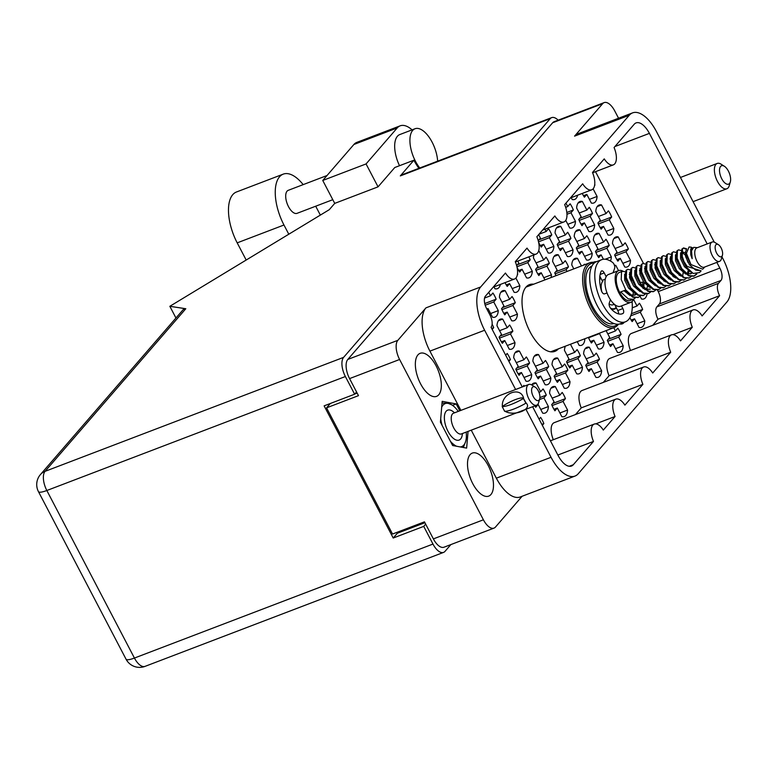 <?xml version="1.0" encoding="UTF-8"?>
<svg xmlns="http://www.w3.org/2000/svg" width="769" height="769" viewBox="0 0 769 769"><rect width="100%" height="100%" fill="white"/><g stroke="black" fill="none" stroke-linecap="round" stroke-linejoin="round"><path stroke-width="1.15" d="M533.667 284.203A35.72 16.716 69.1 0 0 529.418 284.636A35.72 16.716 69.1 0 0 530.12 331.91A35.72 16.716 69.1 0 0 554.891 351.375A35.72 16.716 69.1 0 0 558.361 348.866M488.257 465.639A23.032 10.776 69.1 0 0 472.281 453.095A23.032 10.776 69.1 0 0 472.724 483.576A23.032 10.776 69.1 0 0 488.709 496.12A23.032 10.776 69.1 0 0 488.257 465.639M436.1 365.871A23.032 10.776 69.1 0 0 420.124 353.327A23.032 10.776 69.1 0 0 420.576 383.818A23.032 10.776 69.1 0 0 436.552 396.362A23.032 10.776 69.1 0 0 436.1 365.871M582.258 193.432A16.014 7.488 69.1 0 0 582.671 194.259A16.014 7.488 69.1 0 0 584.43 197.191L586.824 194.422L591.351 203.074A16.014 7.488 -110.9 0 0 593.783 202.978A16.014 7.488 -110.9 0 0 597.08 196.451L593.101 188.847M567.83 224.317L575.491 221.395L570.963 212.744L573.357 209.975A16.014 7.488 69.1 0 0 571.876 206.726A16.014 7.488 69.1 0 0 570.127 203.795L567.733 206.563L565.936 203.131M546.24 249.262L553.901 246.34L549.374 237.688L551.777 234.92A16.014 7.488 69.1 0 0 550.296 231.671A16.014 7.488 69.1 0 0 548.537 228.739L546.144 231.507L544.942 229.2M538.627 242.35A16.014 7.488 69.1 0 0 539.502 244.138A16.014 7.488 69.1 0 0 541.251 247.07L543.645 244.302L548.172 252.953A16.014 7.488 -110.9 0 0 550.604 252.866A16.014 7.488 -110.9 0 0 553.901 246.34M517.047 267.295A16.014 7.488 69.1 0 0 517.912 269.083A16.014 7.488 69.1 0 0 519.661 272.015L522.055 269.246L526.582 277.897A16.014 7.488 -110.9 0 0 529.014 277.801A16.014 7.488 -110.9 0 0 532.311 271.284L527.784 262.623L530.187 259.855A16.014 7.488 69.1 0 0 528.832 256.865M610.182 213.763A16.014 7.488 69.1 0 0 608.433 210.821L606.039 213.59L601.512 204.939A16.014 7.488 -110.9 0 0 599.08 205.035A16.014 7.488 -110.9 0 0 595.783 211.562L600.31 220.213L597.907 222.981A16.014 7.488 69.1 0 0 599.387 226.23A16.014 7.488 69.1 0 0 601.147 229.162L603.54 226.394L608.068 235.045A16.014 7.488 -110.9 0 0 610.499 234.949A16.014 7.488 -110.9 0 0 613.797 228.431L609.269 219.78L611.663 217.012A16.014 7.488 69.1 0 0 610.182 213.763M588.593 238.698A16.014 7.488 69.1 0 0 586.843 235.766L584.45 238.534L579.922 229.883A16.014 7.488 -110.9 0 0 577.49 229.979A16.014 7.488 -110.9 0 0 574.193 236.506L578.721 245.157L576.327 247.926A16.014 7.488 69.1 0 0 577.807 251.175A16.014 7.488 69.1 0 0 579.557 254.106L581.95 251.338L586.478 259.989A16.014 7.488 -110.9 0 0 588.91 259.893A16.014 7.488 -110.9 0 0 592.207 253.366L587.679 244.715L590.073 241.947A16.014 7.488 69.1 0 0 588.593 238.698M567.032 271.457L566.09 269.659L568.493 266.891A16.014 7.488 69.1 0 0 567.013 263.642A16.014 7.488 69.1 0 0 565.253 260.71L562.86 263.479L558.342 254.827A16.014 7.488 -110.9 0 0 555.9 254.923A16.014 7.488 -110.9 0 0 552.613 261.45L557.131 270.102L554.737 272.87A16.014 7.488 69.1 0 0 555.987 275.677M626.898 245.734A16.014 7.488 69.1 0 0 625.149 242.802L622.755 245.571L618.228 236.919A16.014 7.488 -110.9 0 0 615.796 237.015A16.014 7.488 -110.9 0 0 612.499 243.533L617.026 252.184L614.623 254.962A16.014 7.488 69.1 0 0 616.104 258.201A16.014 7.488 69.1 0 0 617.863 261.143L620.256 258.374L624.784 267.026A16.014 7.488 -110.9 0 0 627.216 266.93A16.014 7.488 -110.9 0 0 630.513 260.403L625.985 251.751L628.379 248.983A16.014 7.488 69.1 0 0 626.898 245.734M588.4 337.389A16.014 7.488 69.1 0 0 589.65 340.061A16.014 7.488 69.1 0 0 591.399 343.003L593.793 340.234L598.32 348.886A16.014 7.488 -110.9 0 0 600.752 348.79A16.014 7.488 -110.9 0 0 604.049 342.263L599.522 333.611L600.128 332.919M574.799 370.129L582.46 367.207L577.932 358.556L580.335 355.787A16.014 7.488 69.1 0 0 578.855 352.538A16.014 7.488 69.1 0 0 577.106 349.607L574.703 352.375L570.454 344.243M565.407 346.175A16.014 7.488 -110.9 0 0 564.456 350.337L568.973 358.988L566.58 361.757A16.014 7.488 69.1 0 0 568.06 365.006A16.014 7.488 69.1 0 0 569.81 367.938L572.203 365.169L576.731 373.821A16.014 7.488 -110.9 0 0 579.163 373.734A16.014 7.488 -110.9 0 0 582.46 367.207M591.034 210.245A16.014 7.488 69.1 0 0 589.285 207.313L586.882 210.081L582.364 201.43A16.014 7.488 -110.9 0 0 579.922 201.516A16.014 7.488 -110.9 0 0 576.635 208.043L581.153 216.695L578.759 219.463A16.014 7.488 69.1 0 0 580.239 222.712A16.014 7.488 69.1 0 0 581.989 225.644L584.392 222.875L588.91 231.527A16.014 7.488 -110.9 0 0 591.351 231.44A16.014 7.488 -110.9 0 0 594.639 224.913L590.121 216.262L592.514 213.494A16.014 7.488 69.1 0 0 591.034 210.245M569.445 235.189A16.014 7.488 69.1 0 0 567.695 232.248L565.302 235.016L560.774 226.365A16.014 7.488 -110.9 0 0 558.342 226.461A16.014 7.488 -110.9 0 0 555.045 232.988L559.563 241.639L557.169 244.407A16.014 7.488 69.1 0 0 558.65 247.656A16.014 7.488 69.1 0 0 560.399 250.588L562.802 247.82L567.32 256.471A16.014 7.488 -110.9 0 0 569.762 256.375A16.014 7.488 -110.9 0 0 573.049 249.858L568.531 241.206L570.925 238.428A16.014 7.488 69.1 0 0 569.445 235.189M543.798 277.724L551.46 274.793L546.942 266.141L549.335 263.373A16.014 7.488 69.1 0 0 547.855 260.124A16.014 7.488 69.1 0 0 546.105 257.192L543.712 259.96L539.184 251.309A16.014 7.488 -110.9 0 0 538.56 251.194M533.965 254.904A16.014 7.488 -110.9 0 0 533.455 257.932L537.983 266.583L535.58 269.352A16.014 7.488 69.1 0 0 537.06 272.601A16.014 7.488 69.1 0 0 538.819 275.533L541.213 272.764L544.942 279.897M605.222 259.23L611.355 256.884L606.837 248.233L609.231 245.465A16.014 7.488 69.1 0 0 607.75 242.216A16.014 7.488 69.1 0 0 606.001 239.284L603.598 242.052L599.08 233.401A16.014 7.488 -110.9 0 0 596.638 233.497A16.014 7.488 -110.9 0 0 593.351 240.024L597.869 248.675L595.475 251.444A16.014 7.488 69.1 0 0 596.955 254.693A16.014 7.488 69.1 0 0 598.705 257.625L601.108 254.856L603.405 259.259M584.728 264.709A16.014 7.488 69.1 0 0 584.411 264.228L583.633 265.122M563.965 395.381A16.014 7.488 69.1 0 0 562.216 392.45L559.813 395.218L555.295 386.567A16.014 7.488 -110.9 0 0 552.853 386.663A16.014 7.488 -110.9 0 0 549.566 393.19L554.084 401.841L551.69 404.609A16.014 7.488 69.1 0 0 553.171 407.858A16.014 7.488 69.1 0 0 554.92 410.79L557.314 408.022L561.841 416.673A16.014 7.488 -110.9 0 0 564.273 416.577A16.014 7.488 -110.9 0 0 567.57 410.05L563.043 401.399L565.446 398.63A16.014 7.488 69.1 0 0 563.965 395.381M542.328 425.334L543.856 423.575A16.014 7.488 69.1 0 0 542.376 420.326A16.014 7.488 69.1 0 0 540.626 417.394L539.098 419.153M547.249 363.41A16.014 7.488 69.1 0 0 545.49 360.478L543.097 363.247L538.579 354.596A16.014 7.488 -110.9 0 0 536.137 354.692A16.014 7.488 -110.9 0 0 532.85 361.209L537.368 369.86L534.974 372.629A16.014 7.488 69.1 0 0 536.454 375.878A16.014 7.488 69.1 0 0 538.204 378.819L540.597 376.051L545.125 384.702A16.014 7.488 -110.9 0 0 547.557 384.606A16.014 7.488 -110.9 0 0 550.854 378.079L546.326 369.428L548.73 366.659A16.014 7.488 69.1 0 0 547.249 363.41M524.391 386.144A16.014 7.488 69.1 0 0 523.91 385.423L522.728 386.778M508.895 361.382L510.424 359.623A16.014 7.488 69.1 0 0 508.943 356.374A16.014 7.488 69.1 0 0 507.194 353.442L505.666 355.201M513.817 299.458A16.014 7.488 69.1 0 0 512.058 296.526L509.664 299.295L505.146 290.644A16.014 7.488 -110.9 0 0 502.705 290.74A16.014 7.488 -110.9 0 0 499.417 297.257L503.935 305.918L501.542 308.686A16.014 7.488 69.1 0 0 503.022 311.935A16.014 7.488 69.1 0 0 504.772 314.867L507.165 312.099L511.693 320.75A16.014 7.488 -110.9 0 0 514.125 320.654A16.014 7.488 -110.9 0 0 517.422 314.127L512.894 305.476L515.297 302.707A16.014 7.488 69.1 0 0 513.817 299.458M492.179 329.411L493.708 327.652A16.014 7.488 69.1 0 0 492.227 324.403A16.014 7.488 69.1 0 0 492.122 324.201M566.397 366.928A16.014 7.488 69.1 0 0 564.648 363.997L562.254 366.765L557.727 358.114A16.014 7.488 -110.9 0 0 555.295 358.2A16.014 7.488 -110.9 0 0 551.998 364.727L556.525 373.378L554.122 376.147A16.014 7.488 69.1 0 0 555.603 379.396A16.014 7.488 69.1 0 0 557.362 382.328L559.755 379.559L564.273 388.21A16.014 7.488 -110.9 0 0 566.715 388.124A16.014 7.488 -110.9 0 0 570.002 381.597L565.484 372.946L567.878 370.177A16.014 7.488 69.1 0 0 566.397 366.928M540.761 409.464L548.422 406.541L543.894 397.89L546.288 395.112A16.014 7.488 69.1 0 0 544.808 391.873A16.014 7.488 69.1 0 0 543.058 388.931L540.665 391.7L536.137 383.049A16.014 7.488 -110.9 0 0 533.705 383.145A16.014 7.488 -110.9 0 0 531.677 384.923M528.092 359.892A16.014 7.488 69.1 0 0 526.342 356.96L523.949 359.729L519.421 351.077A16.014 7.488 -110.9 0 0 516.989 351.173A16.014 7.488 -110.9 0 0 513.692 357.7L518.219 366.352L515.816 369.12A16.014 7.488 69.1 0 0 517.297 372.369A16.014 7.488 69.1 0 0 519.056 375.301L521.449 372.532L525.977 381.184A16.014 7.488 -110.9 0 0 528.409 381.088A16.014 7.488 -110.9 0 0 531.706 374.561L527.178 365.909L529.572 363.141A16.014 7.488 69.1 0 0 528.092 359.892M511.375 327.921A16.014 7.488 69.1 0 0 509.626 324.989L507.232 327.757L502.705 319.097A16.014 7.488 -110.9 0 0 500.273 319.193A16.014 7.488 -110.9 0 0 496.976 325.72L501.503 334.371L499.1 337.139A16.014 7.488 69.1 0 0 500.581 340.388A16.014 7.488 69.1 0 0 502.34 343.32L504.733 340.552L509.261 349.203A16.014 7.488 -110.9 0 0 511.693 349.107A16.014 7.488 -110.9 0 0 514.99 342.589L510.462 333.938L512.856 331.17A16.014 7.488 69.1 0 0 511.375 327.921M505.041 282.646A16.014 7.488 69.1 0 0 505.454 283.473A16.014 7.488 69.1 0 0 507.204 286.404L509.607 283.636L514.125 292.287A16.014 7.488 -110.9 0 0 516.566 292.191A16.014 7.488 -110.9 0 0 519.854 285.674L515.884 278.061M490.612 313.541L498.274 310.609L493.746 301.957L496.14 299.189A16.014 7.488 69.1 0 0 494.659 295.94A16.014 7.488 69.1 0 0 492.91 293.008L490.516 295.777L488.719 292.345M637.126 323.759L644.787 320.836L640.269 312.185L642.663 309.417A16.014 7.488 69.1 0 0 641.183 306.168A16.014 7.488 69.1 0 0 639.433 303.236L637.03 306.004L633.521 299.285M629.888 317.645A16.014 7.488 69.1 0 0 630.388 318.635A16.014 7.488 69.1 0 0 632.137 321.577L634.54 318.808L639.058 327.459A16.014 7.488 -110.9 0 0 641.5 327.363A16.014 7.488 -110.9 0 0 644.787 320.836M615.536 348.703L623.198 345.781L618.68 337.13L621.073 334.361A16.014 7.488 69.1 0 0 619.593 331.112A16.014 7.488 69.1 0 0 617.843 328.18L615.45 330.949L613.758 327.709M606.097 330.641L609.721 337.562L607.318 340.331A16.014 7.488 69.1 0 0 608.798 343.58A16.014 7.488 69.1 0 0 610.548 346.511L612.951 343.743L617.469 352.404A16.014 7.488 -110.9 0 0 619.91 352.308A16.014 7.488 -110.9 0 0 623.198 345.781M598.003 356.057A16.014 7.488 69.1 0 0 596.254 353.115L593.86 355.884L589.333 347.232A16.014 7.488 -110.9 0 0 586.901 347.328A16.014 7.488 -110.9 0 0 583.604 353.855L588.131 362.507L585.728 365.275A16.014 7.488 69.1 0 0 587.208 368.524A16.014 7.488 69.1 0 0 588.967 371.456L591.361 368.687L595.879 377.339A16.014 7.488 -110.9 0 0 598.32 377.243A16.014 7.488 -110.9 0 0 601.608 370.725L597.09 362.074L599.484 359.306A16.014 7.488 69.1 0 0 598.003 356.057M603.319 382.395L609.077 375.743L670.703 352.221L652.708 373.003A14.774 6.911 69.1 0 0 643.634 367.005A14.774 6.911 69.1 0 0 642.884 384.356L624.889 405.138A14.774 6.911 69.1 0 0 615.825 399.14L554.199 422.671A14.774 6.911 69.1 0 0 553.315 439.705M643.634 367.005L582.018 390.527A14.774 6.911 69.1 0 0 581.258 407.878L575.5 414.539M609.077 375.743A14.774 6.911 -110.9 0 1 609.836 358.392L671.452 334.871A14.774 6.911 -110.9 0 1 680.527 340.869L692.283 327.277L672.952 334.659M630.532 350.491A14.774 6.911 -110.9 0 1 631.416 333.448L693.042 309.926A14.774 6.911 -110.9 0 1 702.107 315.924L719.621 295.7L657.995 319.222L652.718 325.316M657.995 319.222A9.853 4.614 -110.9 0 1 656.861 306.86L718.477 283.338A9.853 4.614 69.1 0 0 719.621 295.7M716.852 262.383L719.832 268.093A9.853 4.614 -110.9 0 1 720.976 280.454L659.35 303.986L656.861 306.86M659.35 303.986A9.853 4.614 69.1 0 0 658.216 291.614L719.832 268.093M595.504 171.67L643.432 263.334M657.389 290.038L658.216 291.614M484.441 301.746L484.576 302.64M498.274 310.609A16.014 7.488 -110.9 0 1 494.976 317.136A16.014 7.488 -110.9 0 1 492.535 317.232L488.017 308.58L486.854 309.023M487.142 309.58L488.017 308.58M517.354 274.687L517.729 274.245A16.014 7.488 69.1 0 0 517.499 273.668M548.422 406.541A16.014 7.488 -110.9 0 1 545.125 413.059A16.014 7.488 -110.9 0 1 542.693 413.155L538.165 404.504L537.291 404.84M534.878 405.869A16.014 7.488 69.1 0 0 535.772 407.272L538.165 404.504M500.398 284.415A16.014 7.488 -110.9 0 1 497.408 288.673A16.014 7.488 -110.9 0 1 494.976 288.769L493.977 286.866M584.892 338.745L584.892 338.735A16.014 7.488 -110.9 0 1 581.604 345.271A16.014 7.488 -110.9 0 1 579.163 345.368L577.231 341.657L584.892 338.745M614.412 265.247A16.014 7.488 -110.9 0 1 615.796 265.372L618.545 270.65M581.47 265.949L577.49 258.346A16.014 7.488 -110.9 0 0 575.058 258.442A16.014 7.488 -110.9 0 0 571.761 264.959L573.809 268.871M611.355 256.884A16.014 7.488 -110.9 0 1 610.423 261.008M551.46 274.793A16.014 7.488 -110.9 0 1 551.027 277.571M624.245 322.259A16.014 7.488 -110.9 0 1 622.342 323.845A16.014 7.488 -110.9 0 1 619.91 323.941L619.891 323.903M647.056 293.95A16.014 7.488 -110.9 0 1 643.932 298.901A16.014 7.488 -110.9 0 1 641.5 298.997L640.077 296.296M593.533 262.296A16.014 7.488 -110.9 0 1 594.206 261.95A16.014 7.488 -110.9 0 1 596.235 261.777M517.787 261.076L518.825 263.065L516.633 265.603M538.627 234.689L540.415 238.121L538.223 240.659M575.491 221.395A16.014 7.488 -110.9 0 1 572.194 227.922A16.014 7.488 -110.9 0 1 569.762 228.018L565.753 220.357M577.615 195.201A16.014 7.488 -110.9 0 1 574.635 199.459A16.014 7.488 -110.9 0 1 572.194 199.555L571.204 197.652M594.572 185.473L594.946 185.031A16.014 7.488 69.1 0 0 594.716 184.454M707.201 243.917L649.401 133.373A19.215 8.988 -110.9 0 0 636.078 122.905A19.215 8.988 -110.9 0 0 634.233 124.222L614.075 147.523A14.774 6.911 69.1 0 1 613.316 164.874A14.774 6.911 69.1 0 1 604.251 158.875L592.486 172.467A14.774 6.911 69.1 0 1 591.726 189.818A14.774 6.911 69.1 0 1 582.662 183.81L564.667 204.602A14.774 6.911 -110.9 0 1 563.917 221.953A14.774 6.911 -110.9 0 1 554.843 215.954L536.849 236.737A14.774 6.911 -110.9 0 1 536.099 254.087A14.774 6.911 -110.9 0 1 527.025 248.089L515.268 261.681A14.774 6.911 -110.9 0 1 514.509 279.032A14.774 6.911 -110.9 0 1 505.444 273.033L485.441 296.132A9.853 4.614 -110.9 0 0 486.575 308.504L489.92 314.896A9.853 4.614 69.1 0 1 491.064 327.258L522.266 386.951M615.825 399.14A14.774 6.911 69.1 0 0 615.065 416.49L603.3 430.082A14.774 6.911 69.1 0 0 594.235 424.084A14.774 6.911 69.1 0 0 593.476 441.435L573.318 464.726A19.215 8.988 -110.9 0 1 571.473 466.052A19.215 8.988 -110.9 0 1 558.15 455.584L532.609 406.734M615.065 416.49L595.735 423.873M593.476 441.435L557.861 455.037M642.884 384.356L581.258 407.878M425.949 307.86L480.654 286.972A34.48 16.139 69.1 0 0 484.633 330.247L429.919 351.125A34.48 16.139 -110.9 0 1 425.949 307.86L397.842 340.331A15.274 7.142 69.1 0 0 399.601 359.488L483.403 519.796A15.274 7.142 69.1 0 0 493.996 528.111L443.973 547.22A15.274 7.142 -110.9 0 1 433.38 538.896L424.459 521.843L392.536 534.032L326.556 407.839L358.489 395.651L349.568 378.598A15.274 7.142 -110.9 0 1 347.809 359.431L552.651 122.761A15.274 7.142 -110.9 0 1 554.113 121.713L604.136 102.613A15.274 7.142 69.1 0 0 602.675 103.661L574.568 136.142A34.48 16.139 -110.9 0 1 577.875 133.768L632.579 112.88A34.48 16.139 69.1 0 0 629.273 115.254L574.568 136.142M480.654 286.972L629.273 115.254M493.996 528.111A15.274 7.142 69.1 0 0 495.467 527.063L522.132 496.255M721.956 256.875L722.927 258.711A34.48 16.139 69.1 0 1 726.897 301.986L578.278 473.704A34.48 16.139 69.1 0 1 574.972 476.078A34.48 16.139 69.1 0 1 551.046 457.295L525.948 409.281M720.976 280.454L718.477 283.338M692.283 327.277A14.774 6.911 -110.9 0 1 693.042 309.926M670.703 352.221A14.774 6.911 -110.9 0 1 671.452 334.871M632.579 112.88A34.48 16.139 69.1 0 1 656.505 131.662L714.266 242.148M484.633 330.247L515.605 389.499M618.555 118.234L614.739 110.938A15.274 7.142 69.1 0 0 604.136 102.613M398.313 532.869L397.861 531.994M357.143 393.074L354.865 393.949M330.314 403.494L326.556 407.839M599.484 359.306L586.67 364.198M621.073 334.361L608.26 339.254M642.663 309.417L631.426 313.704M496.14 299.189L484.758 303.544M512.856 331.17L500.042 336.063M529.572 363.141L516.758 368.034M546.288 395.112L539.915 397.554M567.878 370.177L555.064 375.07M493.708 327.652L491.67 328.43M515.297 302.707L502.474 307.6M510.424 359.623L508.386 360.401M548.73 366.659L535.906 371.552M543.856 423.575L541.818 424.353M565.446 398.63L552.623 403.523M609.231 245.465L596.408 250.358M549.335 263.373L536.522 268.266M570.925 238.428L558.111 243.331M592.514 213.494L579.691 218.386M580.335 355.787L567.512 360.68M641.952 282.156L640.212 282.819M628.379 248.983L615.565 253.876M568.493 266.891L555.67 271.784M590.073 241.947L577.259 246.839M611.663 217.012L598.849 221.905M530.187 259.855L517.364 264.757M551.777 234.92L538.954 239.813M573.357 209.975L566.82 212.475M429.919 351.125L460.9 410.386M471.243 430.169L496.341 478.174L551.046 457.295M459.795 410.809L456.19 403.917L442.185 401.341L440.416 422.152L452.643 445.53L466.639 448.106L468.071 431.38M574.972 476.078L520.267 496.966A34.48 16.139 -110.9 0 1 496.341 478.174M452.499 405.33L456.19 403.917M591.361 368.687L588.016 369.966M597.09 362.074L586.132 366.255M593.956 373.647L601.608 370.725M593.86 355.884L586.199 358.815M585.017 348.886L589.333 347.232M612.951 343.743L609.606 345.021M618.68 337.13L607.721 341.311M615.45 330.949L607.789 333.871M634.54 318.808L631.195 320.077M640.269 312.185L630.743 315.819M637.03 306.004L632.262 307.831M493.746 301.957L485.21 305.216M490.516 295.777L484.557 298.055M509.607 283.636L506.262 284.914M512.192 288.596L519.854 285.674M504.733 340.552L501.388 341.83M510.462 333.938L499.504 338.12M507.329 345.512L514.99 342.589M507.232 327.757L499.571 330.68M498.389 320.75L502.705 319.097M521.449 372.532L518.104 373.811M527.178 365.909L516.22 370.091M524.045 377.483L531.706 374.561M523.949 359.729L516.287 362.651M515.105 352.721L519.421 351.077M543.894 397.89L539.511 399.563M540.665 391.7L538.963 392.353M531.821 384.702L536.137 383.049M559.755 379.559L556.41 380.838M565.484 372.946L554.526 377.127M562.341 384.519L570.002 381.597M562.254 366.765L554.593 369.687M553.411 359.757L557.727 358.114M507.165 312.099L503.82 313.377M512.894 305.476L501.946 309.657M509.76 317.049L517.422 314.127M509.664 299.295L502.003 302.217M500.83 292.287L505.146 290.644M540.597 376.051L537.252 377.319M546.326 369.428L535.378 373.609M543.193 381.001L550.854 378.079M543.097 363.247L535.435 366.169M534.263 356.239L538.579 354.596M557.314 408.022L553.968 409.3M563.043 401.399L552.094 405.58M559.909 412.982L567.57 410.05M559.813 395.218L552.152 398.15M550.979 388.22L555.295 386.567M614.585 265.834L615.796 265.372M573.174 259.989L577.49 258.346M601.108 254.856L597.763 256.135M606.837 248.233L595.879 252.415M603.598 242.052L595.937 244.975M594.764 235.045L599.08 233.401M541.213 272.764L537.867 274.043M546.942 266.141L535.983 270.323M543.712 259.96L536.051 262.883M538.396 251.607L539.184 251.309M562.802 247.82L559.457 249.098M568.531 241.206L557.573 245.388M565.388 252.78L573.049 249.858M565.302 235.016L557.64 237.948M556.458 228.018L560.774 226.365M584.392 222.875L581.047 224.154M590.121 216.262L579.163 220.443M586.978 227.835L594.639 224.913M586.882 210.081L579.22 213.003M578.048 203.074L582.364 201.43M572.203 365.169L568.858 366.448M577.932 358.556L566.984 362.737M574.703 352.375L567.041 355.297M593.793 340.234L590.448 341.503M599.522 333.611L588.573 337.793M596.388 345.185L604.049 342.263M618.468 324.201A34.605 16.197 -110.9 0 1 614.489 327.431A34.605 16.197 -110.9 0 1 590.486 308.58A34.605 16.197 -110.9 0 1 589.804 262.767A34.605 16.197 -110.9 0 1 594.918 262.527L594.946 262.508M620.256 258.374L616.911 259.643M625.985 251.751L615.027 255.933M622.852 263.325L630.513 260.403M622.755 245.571L615.094 248.493M613.912 238.563L618.228 236.919M566.09 269.659L555.141 273.841M562.86 263.479L555.199 266.401M554.026 256.471L558.342 254.827M581.95 251.338L578.605 252.617M587.679 244.715L576.721 248.896M584.546 256.298L592.207 253.366M584.45 238.534L576.788 241.466M575.606 231.536L579.922 229.883M603.54 226.394L600.195 227.672M609.269 219.78L598.311 223.962M606.135 231.354L613.797 228.431M606.039 213.59L598.378 216.522M597.196 206.592L601.512 204.939M522.055 269.246L518.71 270.525M527.784 262.623L516.931 266.776M524.65 274.206L532.311 271.284M543.645 244.302L540.299 245.58M549.374 237.688L538.521 241.831M546.144 231.507L539.031 234.218M570.963 212.744L566.964 214.272M567.733 206.563L565.686 207.342M586.824 194.422L583.479 195.701M589.419 199.382L597.08 196.451M288.788 234.218L283.972 225.009A38.421 17.985 -110.9 0 1 279.541 176.783A38.421 17.985 -110.9 0 1 283.223 174.14A38.421 17.985 -110.9 0 1 303.178 184.627M246.186 260.037L237.198 242.86A38.421 17.985 -110.9 0 1 232.767 194.644A38.421 17.985 -110.9 0 1 236.448 192L283.223 174.14M332.794 199.68L297.036 213.34A12.314 5.768 -110.9 0 1 287.837 205.285A12.314 5.768 -110.9 0 1 287.068 191.173A12.314 5.768 -110.9 0 1 288.25 190.328L327.036 175.515M437.648 161.154A24.627 11.525 69.1 0 0 429.179 137.295A24.627 11.525 69.1 0 0 415.029 128.74A24.627 11.525 69.1 0 0 412.665 130.432A24.627 11.525 69.1 0 0 419.768 167.988M415.029 128.74L399.774 134.565A24.627 11.525 69.1 0 0 397.419 136.257A24.627 11.525 69.1 0 0 399.524 165.7M412.069 129.865A30.789 14.409 69.1 0 0 400.149 125.837A30.789 14.409 69.1 0 0 397.208 127.952L353.884 144.495A30.789 14.409 -110.9 0 1 356.835 142.371L400.149 125.837M366.063 163.932L378.05 186.848L334.726 203.381L322.749 180.465L366.063 163.932L397.208 127.952M378.05 186.848L394.776 167.517L413.895 160.221A35.105 16.428 69.1 0 0 418.913 168.305M334.726 203.381L329.286 209.677L169.843 306.302L185.81 308.734L45.073 471.339L343.618 357.354A15.274 7.142 69.1 0 0 345.377 376.522L46.832 490.507L134.431 658.053L432.976 544.067A15.274 7.142 69.1 0 0 443.569 552.392A15.274 7.142 69.1 0 0 445.03 551.344L450.884 544.577M343.618 357.354L550.2 118.676L400.322 175.899L413.895 160.221M322.749 180.465L353.884 144.495M175.947 317.991L169.843 306.302M558.15 120.175A15.274 7.142 69.1 0 0 551.661 117.628A15.274 7.142 69.1 0 0 550.2 118.676M356.566 391.979L354.634 394.209L345.377 376.522M425.661 524.141L423.729 526.381L432.976 544.067M354.634 394.209L324.124 405.859L393.219 538.021L423.729 526.381M396.919 532.359L397.371 533.225L424.911 522.709M397.371 533.225L393.219 538.021M400.322 175.899A15.274 7.142 -110.9 0 1 401.783 174.851L551.661 117.628M40.44 474.56A15.274 15.274 0 0 0 38.45 491.631A15.274 3.287 152.4 0 0 46.832 490.507A15.274 7.142 -110.9 0 1 45.073 471.339A15.274 13.092 -139.1 0 0 40.44 474.56L183.33 309.474L185.81 308.734M315.703 206.207L320.346 215.089M535.234 387.163L531.927 385.067A11.083 5.191 69.1 0 0 528.755 384.481A11.083 5.191 69.1 0 0 528.976 399.149A11.083 5.191 69.1 0 0 536.666 405.186A11.083 5.191 69.1 0 0 538.627 402.639L539.703 398.871A7.392 3.461 69.1 0 0 538.252 390.787A7.392 3.461 69.1 0 0 535.234 387.163A7.392 3.461 69.1 0 0 531.725 388.816A7.392 3.461 69.1 0 0 533.273 396.544A7.392 3.461 69.1 0 0 539.703 398.871M523.449 398.496A19.831 4.268 152.4 0 1 502.195 406.609L504.647 411.3A19.831 4.268 -27.6 0 0 525.9 403.187L523.449 398.496L526.073 402.985C533.004 409.387 513.432 416.875 504.82 411.098M502.368 406.407A15.274 3.287 152.4 0 1 523.622 398.294C520.748 385.903 501.167 393.372 502.368 406.407L502.195 406.609M442.04 403.052L448.26 403.369L451.759 404.83A23.032 10.776 69.1 0 0 448.26 403.369A23.032 10.776 69.1 0 0 441.685 407.272M458.266 411.386A23.032 10.776 69.1 0 0 451.759 404.83M460.295 446.943A23.032 10.776 69.1 0 0 465.697 441.329A23.032 10.776 69.1 0 0 466.302 437.888A23.032 10.776 69.1 0 0 466.177 432.101M440.704 418.797A23.032 10.776 69.1 0 0 442.137 425.449M450.403 441.252A23.032 10.776 69.1 0 0 456.661 446.27M465.697 441.329L463.351 447.51M721.12 247.945A6.652 3.114 -110.9 0 1 722.437 255.212A6.652 3.114 -110.9 0 1 716.641 253.126A6.652 3.114 -110.9 0 1 715.257 246.167A6.652 3.114 -110.9 0 1 718.409 244.677A6.652 3.114 -110.9 0 1 721.12 247.945M722.437 255.212L721.36 258.98A10.343 4.845 -110.9 0 1 719.524 261.364A10.343 4.845 -110.9 0 1 712.344 255.721A10.343 4.845 -110.9 0 1 712.142 242.033A10.343 4.845 -110.9 0 1 715.093 242.581L718.409 244.677M719.524 261.364L704.269 267.179A10.343 4.845 -110.9 0 1 697.089 261.547A10.343 4.845 -110.9 0 1 696.887 247.858L712.142 242.033M633.56 299.179A16.995 7.95 -110.9 0 1 630.782 302.361A16.995 7.95 -110.9 0 1 618.997 293.104A16.995 7.95 -110.9 0 1 618.661 270.601A16.995 7.95 -110.9 0 1 622.861 271.13M630.782 302.361L620.612 306.245A16.995 7.95 -110.9 0 1 608.827 296.978A16.995 7.95 -110.9 0 1 608.49 274.485L618.661 270.601M614.344 304.284L613.066 304.774A12.929 6.056 -110.9 0 1 609.096 303.899M616.142 307.398A16.995 7.95 -110.9 0 1 614.518 308.571A16.995 7.95 -110.9 0 1 610.451 308.109M704.769 266.997L702.683 269.198L690.985 264.565L686.429 253.328L689.082 246.974L691.043 247.137L692.167 258.682L691.533 250.8L693.705 247.358L697.387 247.666M687.159 266.449L701.126 270.842L699.492 272.572L693.225 273.466L686.188 266.93A15.024 7.027 -110.9 0 1 683.968 261.508L687.159 266.449M692.465 247.781L691.043 247.137M643.076 287.731L643.047 288.548M640.404 295.978L638.385 297.343L633.368 296.978L625.812 289.98L621.217 279.56L621.535 272.101L622.582 271.217L625.38 271.909M638.059 297.459L632.733 297.219L625.149 290.192M635.319 297.92L633.3 299.285L628.292 298.92L620.727 291.922L625.178 290.23M633.137 291.845A15.024 7.027 -110.9 0 1 633.079 295.383M633.3 299.285L630.08 300.516A15.024 7.027 -110.9 0 1 619.66 292.335A15.024 7.027 -110.9 0 1 619.362 272.447L622.582 271.217M696.829 274.033L694.311 275.994L689.303 275.629L681.738 268.631L677.143 258.211L677.46 250.742L678.508 249.858L681.305 250.55M696.32 274.091L693.676 276.234L688.659 275.869L681.113 268.89L676.191 256.663L676.826 250.992L678.508 249.858M691.244 276.571L689.226 277.936L684.218 277.571L676.653 270.573L672.058 260.153L672.375 252.684L673.423 251.799L676.22 252.492M688.909 278.051L683.583 277.811L676.028 270.832L671.106 258.605L671.741 252.934L673.423 251.799M686.159 278.503L684.141 279.878L679.133 279.512L671.568 272.514L666.973 262.094L667.29 254.626L668.338 253.741L671.145 254.433M688.207 269.554L688.197 270.65M683.824 279.993L678.498 279.753L670.943 272.774L666.021 260.547L666.656 254.875L668.338 253.741M683.747 272.197L683.718 273.014M681.074 280.445L679.056 281.819L674.048 281.454L666.483 274.456L661.888 264.027L662.205 256.567L663.253 255.683L666.06 256.375M683.112 272.591L682.747 275.802M680.69 280.406L678.421 282.06L673.413 281.694L665.858 274.716L660.936 262.489L661.571 256.817L663.253 255.683M675.989 282.386L673.971 283.761L668.963 283.386L661.398 276.398L656.803 265.968L657.13 258.509L658.168 257.625L660.975 258.317M673.654 283.867L668.328 283.636L660.773 276.657L655.851 264.43L656.486 258.749L658.168 257.625M670.904 284.328L668.886 285.703L663.878 285.328L656.313 278.34L651.718 267.91L652.045 260.451L653.083 259.566L655.89 260.258M672.952 275.389L672.942 276.465M668.569 285.808L663.243 285.578L655.688 278.599L650.766 266.372L651.401 260.691L653.083 259.566M668.501 278.022L668.463 278.839M665.819 286.27L663.801 287.644L658.793 287.27L651.228 280.281L646.633 269.852L646.96 262.392L647.998 261.508L650.805 262.2M663.484 287.75L658.158 287.519L650.603 280.541L645.681 268.314L646.325 262.633L647.998 261.508M660.734 288.212L658.725 289.586L653.708 289.211L646.152 282.223L641.557 271.793L641.875 264.334L642.922 263.45L645.72 264.142M658.399 289.692L653.073 289.461L645.508 282.463L640.596 270.255L641.24 264.574L642.922 263.45M658.331 281.906L658.293 282.723M655.649 290.153L653.64 291.528L648.623 291.153L641.067 284.155L636.472 273.735L636.79 266.276L637.837 265.392L640.635 266.084M657.697 281.214L657.687 282.29M653.314 291.634L647.988 291.393L640.423 284.405L635.521 272.197L636.155 266.516L637.837 265.392M650.564 292.095L648.555 293.47L643.538 293.095L635.982 286.097L631.387 275.677L631.705 268.218L632.752 267.333L635.55 268.025M648.229 293.575L642.903 293.335L635.348 286.347L630.436 274.139L631.07 268.458L632.752 267.333M645.479 294.037L643.47 295.411L638.453 295.036L630.897 288.039L626.302 277.619L626.62 270.159L627.667 269.275L630.465 269.967M647.527 285.097L647.527 286.174M643.144 295.517L637.818 295.277L630.263 288.288L625.351 276.081L625.985 270.4L627.667 269.275M683.968 261.508L682.228 256.269L682.545 248.81L683.593 247.926L686.679 248.829M685.842 266.401L681.276 254.722L681.911 249.05L683.593 247.926M683.285 248.07L686.496 249.454M685.487 255.952L686.784 258.865M654.977 267.602L656.274 270.515M629.561 277.301L631.32 280.916L629.475 276.869M599.647 279.916A16.995 7.95 -110.9 0 1 600.762 277.984M601.829 291.778A12.929 6.056 -110.9 0 1 602.877 281.214A1.48 0.692 -110.9 0 1 602.021 280.397L599.83 276.196M690.725 264.19L686.948 256.298L686.429 253.328M692.215 272.947L690.898 273.735L686.804 273.514L684.871 272.457M681.113 268.89L676.778 260.182L676.191 256.663M670.943 272.774L666.608 264.065L666.021 260.547M669.924 258.865L671.414 260.854M674.163 276.677L674.019 277.196M660.773 276.657L656.438 267.939L655.851 264.43M663.993 280.55L663.849 281.079M650.603 280.541L646.277 271.822L645.681 268.314M650.228 289.259L646.133 289.048L644.201 287.981M640.442 284.415L636.107 275.706L635.521 272.197M639.424 270.505L640.913 272.505M644.028 282.608L643.826 287.596M630.272 288.298L625.937 279.589L625.457 276.802M629.253 274.389L630.743 276.388M698.963 270.563L695.695 270.121L689.533 264.786L685.679 256.779L685.64 251.078L686.342 250.444M691.716 272.639L690.245 273.927M685.852 274.129L679.363 268.669L675.509 260.662L675.47 254.962L676.028 254.395M675.691 278.013L669.193 272.553L665.339 264.546L665.31 258.845L665.858 258.278M673.192 275.658L673.038 276.542M665.521 281.896L659.033 276.436L655.169 268.429L655.14 262.729L655.697 262.152M655.351 285.78L648.863 280.31L644.999 272.313L644.97 266.612L645.527 266.036M645.181 289.663L638.693 284.194L634.838 276.196L634.8 270.496L635.357 269.919M642.673 282.213L642.778 286.443M635.011 293.537L628.523 288.077L624.668 280.079L624.63 274.379L625.187 273.802M685.515 265.949L681.863 258.24L681.276 254.722M681.757 252.674L682.555 251.886L684.891 252.77L686.669 255.029M689.428 270.813L688.034 273.908M676.028 270.832L671.693 262.123L671.106 258.605M679.248 274.735L679.104 275.254M665.858 274.716L661.523 265.997L660.936 262.489M655.688 278.599L651.362 269.881L650.766 266.372M654.669 264.69L656.168 266.68M658.908 282.492L658.764 283.021M645.527 282.473L641.192 273.764L640.596 270.255M644.499 268.573L645.998 270.563M648.748 286.376L648.594 286.904M635.357 286.356L631.022 277.647L630.436 274.139M636.194 294.383L634.973 295.085L630.878 294.873L628.946 293.806M692.167 258.682L690.764 254.837L690.725 249.146L692.725 248.003M691.177 272.274L684.448 266.728L680.594 258.72L680.555 253.02L681.113 252.453M681.988 252.309L684.862 254.693M685.4 255.519L688.063 262.498M688.447 269.813L687.226 273.677M680.776 276.071L674.278 270.611L670.424 262.604L670.395 256.904L670.943 256.337M670.606 279.954L664.108 274.495L660.254 266.487L660.225 260.787L660.782 260.22M660.436 283.838L653.948 278.368L650.084 270.371L650.055 264.671L650.612 264.094M657.937 281.483L657.783 282.358M650.266 287.721L643.778 282.252L639.923 274.254L639.885 268.554L640.442 267.977M647.767 285.366L646.556 289.211M640.096 291.595L633.608 286.135L629.753 278.138L629.715 272.437L630.272 271.861M635.723 294.066L634.319 295.277M629.926 295.479L623.947 290.692M610.423 299.708L609.24 303.121A3.691 1.73 69.1 0 0 609.932 307.273A3.691 1.73 69.1 0 0 610.759 308.494A24.627 11.525 69.1 0 0 622.323 313.762A24.627 11.525 69.1 0 0 623.044 313.425A3.691 1.73 69.1 0 0 622.861 308.59L621.467 305.918M606.174 276.667L604.213 272.918A3.691 1.73 69.1 0 0 601.646 270.899A3.691 1.73 69.1 0 0 601.098 271.457A24.627 11.525 69.1 0 0 601.281 290.365A3.691 1.73 69.1 0 0 601.877 291.864A3.691 1.73 69.1 0 0 604.415 293.883L607.039 292.979M632.06 301.554A33.25 15.563 -110.9 0 1 625.399 321.817L620.314 323.759A33.25 15.563 -110.9 0 1 597.244 305.639A33.25 15.563 -110.9 0 1 596.59 261.623L601.675 259.682A33.25 15.563 -110.9 0 1 612.585 262.431A3.691 1.73 -110.9 0 1 614.633 268.294L613.085 272.726M625.399 321.817A33.25 15.563 -110.9 0 1 602.329 303.697A33.25 15.563 -110.9 0 1 601.675 259.682M618.612 313.915A3.691 1.73 69.1 0 0 617.776 310.532L614.883 304.985A1.48 0.692 -110.9 0 1 614.7 304.582M613.941 323.547A30.789 14.409 -110.9 0 1 592.784 306.706A30.789 14.409 -110.9 0 1 591.976 266.026M599.647 278.955A17.485 8.18 -110.9 0 1 600.541 277.561M616.363 307.831A17.485 8.18 -110.9 0 1 614.691 309.032A17.485 8.18 -110.9 0 1 611.038 308.802M617.642 324.249A33.375 15.62 -110.9 0 1 591.919 307.706A33.375 15.62 -110.9 0 1 594.274 263.036M724.369 166.267L721.062 164.172A13.544 6.335 69.1 0 0 717.189 163.451A13.544 6.335 69.1 0 0 717.458 181.388A13.544 6.335 69.1 0 0 726.859 188.761A13.544 6.335 69.1 0 0 729.252 185.646L730.339 181.878A9.853 4.614 69.1 0 0 728.397 171.103A9.853 4.614 69.1 0 0 724.369 166.267A9.853 4.614 69.1 0 0 719.697 168.469A9.853 4.614 69.1 0 0 721.755 178.783A9.853 4.614 69.1 0 0 730.339 181.878M569.223 466.293L573.318 464.726M433.38 538.896L483.403 519.796M399.601 359.488L349.568 378.598M347.809 359.431L397.842 340.331M602.675 103.661L552.651 122.761M649.401 133.373L614.931 146.533M283.972 225.009L237.198 242.86M126.039 659.177A15.274 15.274 0 0 0 145.024 666.377A15.274 7.142 69.1 0 1 134.431 658.053A15.274 3.287 152.4 0 1 126.039 659.177L38.45 491.631M454.498 412.828A16.014 7.488 69.1 0 0 445.011 413.318A16.014 7.488 69.1 0 0 448 431.351A16.014 7.488 69.1 0 0 457.122 440.262A16.014 7.488 69.1 0 0 462.4 433.543M453.191 413.357L453.508 413.203A11.083 5.191 69.1 0 0 453.729 427.881A11.083 5.191 69.1 0 0 461.419 433.918L536.666 405.186M602.021 280.397L605.29 279.147M600.118 274.485L604.213 272.918M621.563 313.992L623.044 313.425M617.776 310.532L622.861 308.59M594.235 424.084L550.421 440.81M613.316 164.874L592.611 172.775M591.726 189.818L570.425 197.95M563.917 221.953L542.616 230.085M536.099 254.087L515.393 261.989M514.509 279.032L493.208 287.164M145.024 666.377L443.569 552.392M453.508 413.203L528.755 384.481M614.518 308.571L612.71 309.253M638.385 297.343L637.751 297.593M694.311 275.994L693.676 276.234M689.226 277.936L688.591 278.176M684.141 279.878L683.506 280.118M679.056 281.819L678.421 282.06M673.971 283.761L673.336 284.001M668.886 285.703L668.251 285.943M663.801 287.644L663.166 287.885M658.725 289.586L658.081 289.826M653.64 291.528L653.006 291.768M648.555 293.47L647.921 293.71M643.47 295.411L642.836 295.652M625.351 276.081L625.514 277.359M614.489 327.431L550.642 351.808M589.804 262.767L525.948 287.145M680.45 177.476L717.189 163.451M693.09 201.651L726.859 188.761"/></g></svg>
